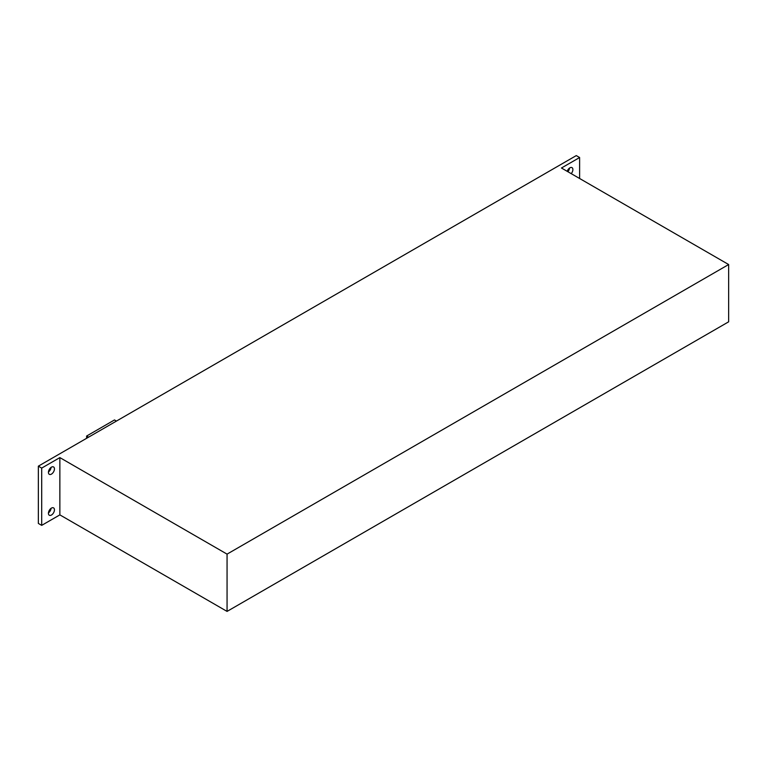 <?xml version="1.0" encoding="UTF-8"?>
<svg xmlns="http://www.w3.org/2000/svg" width="767" height="767" viewBox="0 0 767 767"><rect width="100%" height="100%" fill="white"/><g stroke="black" fill="none" stroke-linecap="round" stroke-linejoin="round"><path stroke-width="1.15" d="M59.864 514.878L227.061 611.404L227.061 554.129L728.65 264.538L561.454 168.011L579.622 157.523L576.276 155.596L38.35 466.163L38.35 523.439L41.696 525.366L59.864 514.878L59.864 457.602L227.061 554.129M227.061 611.404L728.65 321.814L728.65 264.538M59.864 457.602L41.696 468.091L41.696 525.366M48.426 513.305A4.257 2.454 -60 0 1 50.286 509.029A4.257 2.454 -60 0 1 53.565 507.888A4.257 2.454 -60 0 1 53.565 512.797A4.257 2.454 -60 0 1 49.309 515.251A4.257 2.454 -60 0 1 48.426 513.305M48.426 472.376A4.257 2.454 -60 0 1 50.286 468.091A4.257 2.454 -60 0 1 53.565 466.959A4.257 2.454 -60 0 1 53.565 471.868A4.257 2.454 -60 0 1 49.309 474.322A4.257 2.454 -60 0 1 48.426 472.376M579.622 178.5L579.622 157.523M567.187 171.319A4.257 2.454 -60 0 1 572.009 167.637A4.257 2.454 -60 0 1 571.223 173.649M41.696 468.091L38.35 466.163M51.082 508.329A4.257 2.454 -60 0 1 48.446 512.883M51.082 467.391A4.257 2.454 -60 0 1 48.446 471.954M569.526 168.078A4.257 2.454 -60 0 1 567.877 171.722M116.431 421.083L114.484 419.952L86.613 436.049L86.613 438.293M88.569 437.171L86.613 436.049"/></g></svg>
